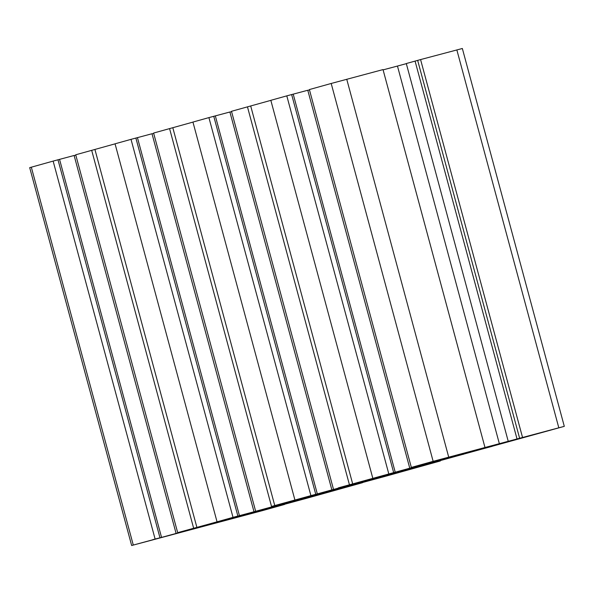 <?xml version="1.0" encoding="UTF-8"?>
<svg xmlns="http://www.w3.org/2000/svg" width="594" height="594" viewBox="0 0 594 594"><rect width="100%" height="100%" fill="white"/><g stroke="black" fill="none" stroke-linecap="round" stroke-linejoin="round"><path stroke-width="0.89" d="M448.619 457.632L493.332 445.582L448.619 457.632M523.819 437.169L552.955 429.469L523.819 437.169M292.842 501.113L337.555 489.062L292.842 501.113M223.945 520.886L273.366 507.514L223.945 520.886M214.954 522.861L259.667 510.81L214.954 522.861M370.73 479.373L415.444 467.322L370.73 479.373M338.305 487.867L374.487 478.222L271.525 506.444L296.599 499.962L272.898 506.578L177.673 532.647L213.588 522.972L195.003 528.326L131.653 545.507L262.808 510.528L284.615 504.44L243.577 515.384L307.202 498.136L362.503 482.699L321.473 493.636L385.09 476.395L440.392 460.951L399.361 471.896L564.3 426.351L433.145 461.33L411.338 467.419L452.376 456.474L338.305 487.867M270.842 100.364L231.497 111.301L333.449 489.159M247.46 106.846L349.421 484.704M250.698 105.984L352.658 483.843M409.741 468.109L307.781 90.251L286.798 95.864L270.827 100.319L372.787 478.177M286.798 95.864L388.751 473.722M291.654 94.572L393.607 472.43M293.213 94.134L395.166 471.992M309.481 89.909L307.811 90.362M484.971 447.445L383.019 69.587L331.192 83.472L309.385 89.56L411.338 467.419M406.326 63.647L397.46 66.053L499.413 443.911M397.46 66.053L383.1 69.877M564.3 426.351L462.347 48.493L420.582 59.578L406.296 63.536L508.256 441.394M415.072 61.085L517.025 438.944M417.664 60.395L519.616 438.253M420.582 59.578L522.534 437.436M176.069 533.338L74.116 155.48L53.133 161.093L29.7 167.649L131.653 545.507M53.133 161.093L155.086 538.951M57.989 159.801L159.942 537.659M59.549 159.363L161.501 537.221M75.809 155.138L74.146 155.591M115.065 143.845L75.72 154.789L177.673 532.647M91.684 150.334L193.637 528.192M94.921 149.465L196.874 527.324M253.957 511.597L152.005 133.739L131.022 139.352L115.05 143.807L217.003 521.666M131.022 139.352L232.974 517.211M135.877 138.053L237.83 515.919M137.437 137.622L239.389 515.481M153.705 133.398L152.034 133.85M192.953 122.104L153.608 133.049L255.561 510.907M169.572 128.586L271.525 506.444M172.809 127.725L274.77 505.583M331.853 489.857L229.893 111.999L208.91 117.605L192.939 122.067L294.891 499.925M208.91 117.605L310.862 495.47M213.766 116.313L315.718 494.171M215.325 115.882L317.278 493.74M231.593 111.657L229.923 112.103M450.014 456.831L422.594 464.345L450.014 456.831M232.781 517.426L203.772 525.527L227.294 519.364L336.404 489.82L232.781 517.426M359.548 482.038L492.188 446.332L359.548 482.038M152.74 539.671L172.943 534.452L152.74 539.671M310.669 495.686L281.66 503.786L343.636 487.399L414.293 468.072L310.669 495.686M385.157 475.712L385.283 476.173M367.114 480.524L367.241 480.984M345.062 486.441L345.203 486.961M343.495 486.872L343.636 487.399M305.086 497.245L305.19 497.624M463.053 453.987L463.171 454.432M445.01 458.798L445.129 459.236M422.95 464.701L423.091 465.213M382.974 475.504L383.078 475.876M307.276 497.475L307.395 497.921M289.233 502.279L289.352 502.724M267.174 508.189L267.315 508.702M227.198 518.985L227.294 519.364M331.192 83.472L433.145 461.33M346.748 79.254L448.708 457.113M456.853 49.918L558.806 427.777M31.319 167.181L133.279 545.04"/></g></svg>
